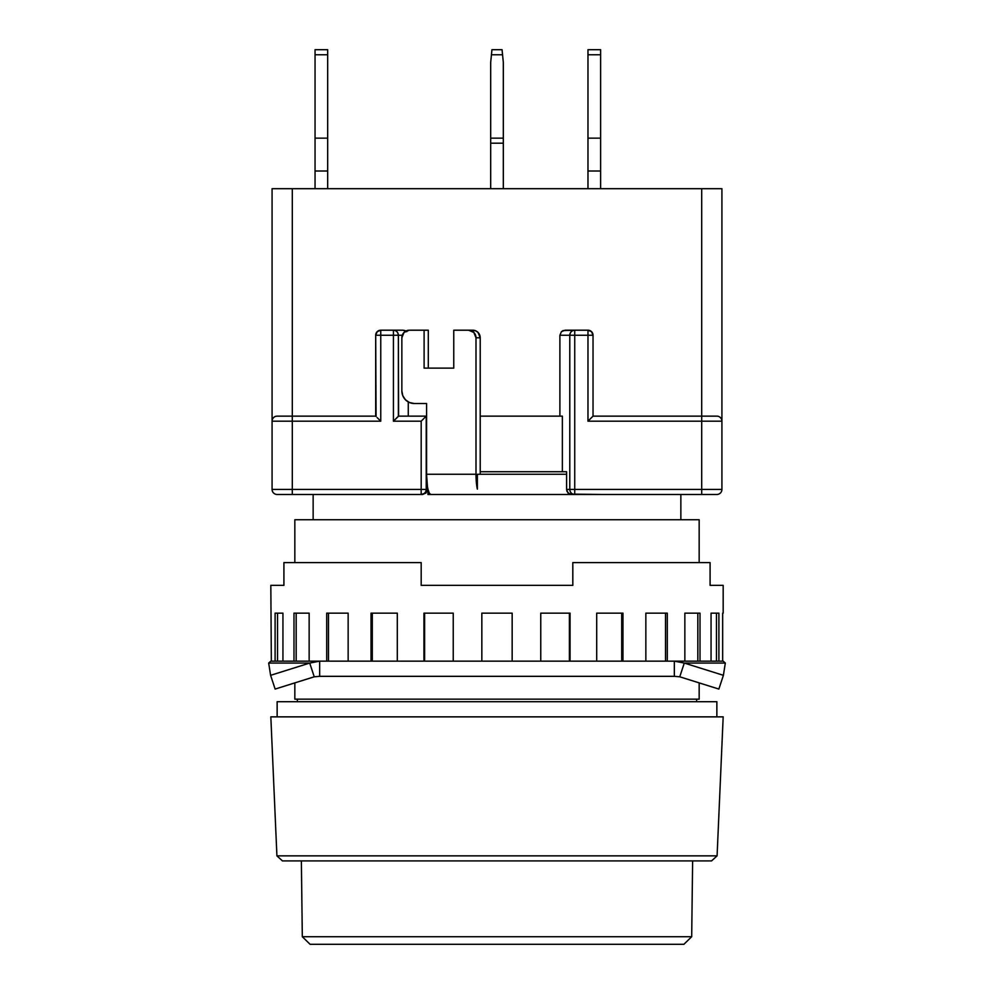 <?xml version="1.0" encoding="UTF-8"?>
<svg xmlns="http://www.w3.org/2000/svg" width="994" height="994" viewBox="0 0 994 994"><rect width="100%" height="100%" fill="white"/><g stroke="black" fill="none" stroke-linecap="round" stroke-linejoin="round"><path stroke-width="1.49" d="M696.645 701.702L696.645 699.167L696.645 701.702M297.355 699.167L297.355 701.702L297.355 699.167M699.167 699.167L699.167 682.89L699.167 699.167L294.833 699.167L699.167 699.167M699.167 562.604L699.167 519.75L294.833 519.75L294.833 562.604L294.833 519.75L699.167 519.75L699.167 562.604M294.833 682.89L294.833 699.167L294.833 682.89M716.86 716.86L716.86 701.702L277.14 701.702L277.14 716.86L277.14 701.702L716.86 701.702L716.86 716.86M313.147 494.478L313.147 519.75L313.147 494.478M680.853 519.75L680.853 494.478L680.853 519.75M270.828 716.86L276.916 855.859L717.084 855.859L723.172 716.86L270.828 716.86L276.916 855.859L282.433 860.903L711.567 860.903L717.084 855.859L276.916 855.859L282.433 860.903L711.567 860.903L717.084 855.859L723.172 716.86L270.828 716.86M302.313 936.721L310.091 944.3L683.909 944.3L691.687 936.721L302.313 936.721L691.687 936.721L692.632 860.903L691.687 936.721L683.909 944.3L310.091 944.3L302.313 936.721L301.368 860.903L302.313 936.721M460.52 494.478L427.929 494.478L427.929 489.147A20.215 4.2 -90 0 1 427.408 486.327L427.408 489.421L427.408 486.327A20.215 4.2 90 0 0 427.929 489.147L429.246 493.099L430.775 494.478L427.929 494.478L427.929 489.147A20.215 4.2 90 0 0 430.775 494.478L716.86 494.478A5.057 5.057 0 0 0 721.917 489.421L701.702 489.421L701.702 494.478L701.702 489.421L574.731 489.421L574.731 494.478A5.057 4.945 -90 0 1 569.786 489.421L721.917 489.421A5.057 5.057 0 0 1 716.86 494.478L707.281 494.478M704.46 416.138L716.86 416.138A5.057 5.057 0 0 1 721.917 421.183A5.057 5.057 0 0 0 716.86 416.138L593.033 416.138L593.033 335.264L591.554 331.685L587.976 330.207A5.057 5.057 0 0 1 593.033 335.264L587.976 335.264L587.976 330.207L574.731 330.207L574.731 335.264L587.976 335.264L587.976 330.207L574.731 330.207L574.731 494.478A5.057 4.945 -90 0 1 569.786 489.421L566.592 489.421L566.592 471.728L566.592 489.421L566.965 491.359L569.574 494.093L601.594 494.478M502.057 49.7L502.554 54.757L502.057 49.7L491.943 49.7L491.446 54.757L491.794 51.179L491.446 54.757L502.554 54.757L502.057 49.7L491.943 49.7L491.446 54.757L491.794 51.179M277.14 494.478A5.057 5.057 0 0 1 272.083 489.421A5.057 5.057 0 0 0 277.14 494.478L292.298 494.478L292.298 489.421L272.083 489.421L292.298 489.421L292.298 421.183L272.083 421.183A5.057 5.057 0 0 1 277.14 416.138L275.823 416.312M380.752 330.207L377.173 331.685L375.695 335.264C376.018 332.22 377.708 330.53 380.752 330.207L380.752 335.264L375.695 335.264A5.057 5.057 0 0 1 380.752 330.207L380.752 335.264L393.425 335.264L393.425 330.207L380.752 330.207L393.425 330.207C396.407 330.53 398.06 332.22 398.37 335.264L375.695 335.264L375.695 416.138L277.14 416.138A5.057 5.057 0 0 0 272.083 421.183L272.083 489.421L272.083 421.183L292.298 421.183L292.298 416.138L292.298 421.183L380.752 421.183L380.752 335.264L380.752 421.183L378.813 419.257L380.752 421.183L292.298 421.183L292.298 494.478L421.183 494.478L292.298 494.478M503.312 62.336L502.554 54.757L503.312 62.336L503.312 138.154L490.688 138.154L490.688 62.336L491.446 54.757L490.688 62.336L490.688 143.198L503.312 143.198L503.312 138.154L490.688 138.154L490.688 143.198L503.312 143.198L503.312 188.686L503.312 62.336M491.446 54.757L502.554 54.757M490.688 188.686L490.688 143.198L490.688 188.686M315.048 49.7L327.685 49.7L315.048 49.7L315.048 54.757L327.685 54.757L327.685 49.7L327.685 54.757L315.048 54.757L315.048 138.154L327.685 138.154L327.685 54.757L327.685 171.005L315.048 171.005L315.048 138.154L327.685 138.154L327.685 188.686L327.685 171.005L315.048 171.005L315.048 188.686L315.048 49.7M587.976 49.7L600.612 49.7L587.976 49.7L587.976 54.757L600.612 54.757L600.612 49.7L600.612 54.757L587.976 54.757L587.976 138.154L600.612 138.154L600.612 54.757L600.612 171.005L587.976 171.005L587.976 138.154L600.612 138.154L600.612 188.686L600.612 171.005L587.976 171.005L587.976 188.686L587.976 49.7M277.14 416.138L292.298 416.138L292.298 188.686L721.917 188.686L721.917 421.183L721.917 188.686L701.702 188.686L701.702 416.138L593.033 416.138L587.976 421.183L701.702 421.183L701.702 416.138L701.702 421.183L721.917 421.183L721.917 489.421L721.917 421.183L701.702 421.183L701.702 489.421L701.702 421.183L587.976 421.183L587.976 335.264L569.786 335.264C570.109 332.22 571.749 330.53 574.731 330.207L565.064 330.207L561.411 331.685L559.895 335.264L569.786 335.264A5.057 4.945 -90 0 1 574.731 330.207L563.089 330.592L561.411 331.685L559.895 335.264L569.786 335.264L569.786 489.421L574.731 489.421L574.731 335.264L569.786 335.264L569.786 489.421L566.592 489.421L568.021 492.999L571.401 494.478M701.702 494.478L605.93 494.478M279.662 494.478L422.599 494.478L421.183 494.478L421.183 489.421L426.24 489.421C425.917 492.465 424.239 494.155 421.183 494.478L421.183 489.421L292.298 489.421L426.24 489.421L426.24 416.138L421.183 421.183L421.183 489.421L421.183 421.183L393.425 421.183L393.425 330.207L403.092 330.207L393.425 330.207A5.057 4.945 90 0 1 398.37 335.264L393.425 335.264L393.425 421.183L421.183 421.183L426.24 416.138L426.24 489.421A5.057 5.057 0 0 1 421.183 494.478L425.979 492.999L427.408 489.421L426.24 489.421L426.041 490.837M289.54 494.478L278.208 494.478M377.173 417.617L378.813 419.257L377.173 417.617M376.08 416.511L375.695 335.264M272.083 188.686L272.083 421.183L272.083 188.686L292.298 188.686L272.083 188.686M587.976 330.207A5.057 5.057 0 0 1 593.033 335.264L587.976 335.264L587.976 421.183L592.648 416.511M425.879 491.284L426.24 489.421L427.408 489.421L425.979 492.999L422.599 494.478M307.693 416.138L375.695 416.138M701.702 416.138L701.702 188.686L292.298 188.686L292.298 416.138M593.033 416.138L593.033 335.264M566.592 471.728L562.368 471.728L562.368 416.138L480.214 416.138L562.368 416.138L562.368 471.728L480.214 471.728L566.592 471.728M559.895 416.138L559.895 335.264L559.895 416.138M398.594 416.138L426.575 416.138L426.575 474.25L427.408 486.327A20.215 4.2 90 0 1 426.575 474.25L426.575 403.502L414.212 403.502A12.636 12.363 90 0 1 401.849 390.866L401.849 337.786A7.579 7.418 90 0 1 409.267 330.207L428.302 330.207L428.302 368.115L428.302 330.207L424.103 330.207L424.103 368.115L453.761 368.115L453.761 330.207L453.761 368.115L424.103 368.115L424.103 330.207L409.267 330.207L404.024 332.431L401.849 337.786L401.849 390.866L402.794 395.699L405.465 399.799L409.478 402.533L414.212 403.502L426.575 403.502L426.575 416.138L398.594 416.138L393.425 421.183L398.37 416.237L398.37 335.264L402.272 335.264L398.37 335.264L398.594 416.138M405.08 330.592L403.092 330.207L406.757 331.685L405.08 330.592M408.261 416.138L408.261 401.936L408.261 416.138M477.368 489.147L477.368 474.25L477.368 489.147A20.215 4.2 -90 0 1 476.002 474.25L477.368 489.147M480.214 474.25L480.214 337.786L476.002 337.786L476.002 474.25L426.575 474.25L476.002 474.25L476.002 337.786L480.214 337.786A7.579 7.418 -90 0 0 472.796 330.207L468.596 330.207A7.579 7.418 90 0 1 476.002 337.786L473.84 332.431L468.596 330.207L475.629 330.791L478.039 332.431L480.214 337.786L480.214 474.25M453.761 330.207L468.596 330.207L453.761 330.207M566.592 474.25L477.368 474.25L566.592 474.25M430.775 494.478L477.368 494.478L430.775 494.478M283.911 562.604L283.911 585.354L270.828 585.354L271.337 661.159L270.828 585.354L283.911 585.354L283.911 562.604L421.183 562.604L283.911 562.604M421.183 585.354L421.183 562.604L421.183 585.354L572.817 585.354L421.183 585.354M572.817 562.604L572.817 585.354L572.817 562.604L710.089 562.604L572.817 562.604M710.089 585.354L710.089 562.604L710.089 585.354L723.172 585.354L710.089 585.354M723.172 613.149L723.172 585.354L723.172 613.149M722.663 661.159L722.663 613.149L722.663 661.159M718.898 613.149L718.898 661.159L718.898 613.149L711.058 613.149L718.898 613.149M711.058 613.149L711.058 661.159L711.058 613.149L716.463 613.149L716.463 661.159L716.463 613.149M700.012 613.149L700.012 661.159L700.012 613.149L684.854 613.149L700.012 613.149M684.854 613.149L684.854 661.159L684.854 613.149L697.825 613.149L697.825 661.159L697.825 613.149M667.297 613.149L667.297 661.159L667.297 613.149L645.851 613.149L667.297 613.149M645.851 613.149L645.851 661.159L645.851 613.149L665.508 613.149L665.508 661.159L665.508 613.149M622.965 613.149L622.965 661.159L622.965 613.149L596.698 613.149L622.965 613.149M596.698 613.149L596.698 661.159L596.698 613.149L621.697 613.149L621.697 661.159L621.697 613.149M570.059 613.149L570.059 661.159L570.059 613.149L540.761 613.149L570.059 613.149M540.761 613.149L540.761 661.159L540.761 613.149L569.4 613.149L569.4 661.159L569.4 613.149M512.159 613.149L512.159 661.159L512.159 613.149L481.841 613.149L512.159 613.149L481.841 613.149L481.841 661.159L481.841 613.149M453.239 613.149L453.239 661.159L453.239 613.149L423.941 613.149L453.239 613.149L424.6 613.149L424.6 661.159L424.6 613.149M423.941 661.159L423.941 613.149L423.941 661.159M397.302 613.149L397.302 661.159L397.302 613.149L371.035 613.149L397.302 613.149L372.303 613.149L372.303 661.159L372.303 613.149M371.035 661.159L371.035 613.149L371.035 661.159M348.148 613.149L348.148 661.159L348.148 613.149L326.703 613.149L348.148 613.149L328.492 613.149L328.492 661.159L328.492 613.149M326.703 661.159L326.703 613.149L326.703 661.159M309.146 613.149L309.146 661.159L309.146 613.149L293.988 613.149L309.146 613.149L296.175 613.149L296.175 661.159L296.175 613.149M293.988 661.159L293.988 613.149L293.988 661.159M282.942 613.149L282.942 661.159L282.942 613.149L275.102 613.149L282.942 613.149L277.537 613.149L277.537 661.159L277.537 613.149M275.102 661.159L275.102 613.149L275.102 661.159M684.282 663.06L725.322 663.06L723.396 675.324L684.282 663.06L723.396 675.324L718.861 689.066L679.759 676.802L684.282 663.06L725.322 663.06L723.172 661.159L674.342 661.159L684.282 663.06L679.759 676.802L674.342 676.33L674.342 661.159L684.282 663.06M268.678 663.06L309.718 663.06L270.604 675.324L268.678 663.06L270.604 675.324L275.139 689.066L270.604 675.324L309.718 663.06L314.241 676.802L275.139 689.066L314.241 676.802L309.718 663.06L319.658 661.159L270.828 661.159L268.678 663.06L309.718 663.06L319.658 661.159L319.658 676.33L314.241 676.802L319.658 676.33L319.658 661.159L270.828 661.159L268.678 663.06M718.861 689.066L723.396 675.324L725.322 663.06L723.172 661.159L319.658 661.159L674.342 661.159L674.342 676.33L679.759 676.802L718.861 689.066M674.342 676.33L319.658 676.33L674.342 676.33"/></g></svg>
